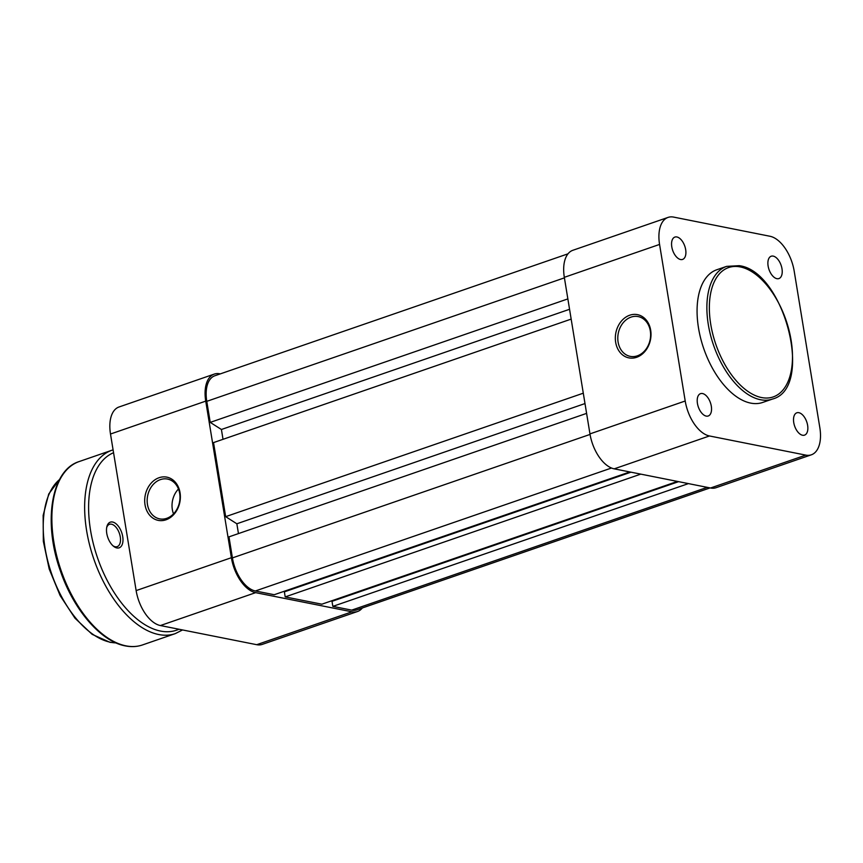 <?xml version="1.0" encoding="UTF-8"?>
<svg xmlns="http://www.w3.org/2000/svg" width="863" height="863" viewBox="0 0 863 863"><rect width="100%" height="100%" fill="white"/><g stroke="black" fill="none" stroke-linecap="round" stroke-linejoin="round"><path stroke-width="1.29" d="M636.614 357.304A22.05 17.659 101.2 0 1 615.664 342.309A22.05 17.659 101.2 0 1 629.72 315.222A22.05 17.659 101.2 0 1 650.68 330.216A22.05 17.659 101.2 0 1 636.614 357.304M631.036 317.109A20.281 16.246 -78.8 0 0 617.789 337.692A20.281 16.246 -78.8 0 0 630.249 356.365A20.281 16.246 -78.8 0 0 637.379 355.826A20.281 16.246 -78.8 0 0 650.616 335.243A20.281 16.246 -78.8 0 0 638.167 316.581A20.281 16.246 -78.8 0 0 631.036 317.109M802.536 435.243A11.812 6.408 71 0 0 804.543 435.135A11.812 6.408 71 0 0 807.261 423.604A11.812 6.408 71 0 0 798.847 412.687A11.812 6.408 71 0 0 796.829 412.794A11.812 6.408 71 0 0 794.111 424.326A11.812 6.408 71 0 0 802.536 435.243M776.894 278.673A11.812 6.408 71 0 0 778.911 278.566A11.812 6.408 71 0 0 781.63 267.034A11.812 6.408 71 0 0 773.205 256.117A11.812 6.408 71 0 0 771.198 256.225A11.812 6.408 71 0 0 768.48 267.757A11.812 6.408 71 0 0 776.894 278.673M680.583 259.526A11.812 6.408 71 0 0 682.59 259.418A11.812 6.408 71 0 0 685.308 247.886A11.812 6.408 71 0 0 676.883 236.969A11.812 6.408 71 0 0 674.877 237.077A11.812 6.408 71 0 0 672.158 248.609A11.812 6.408 71 0 0 680.583 259.526M706.214 416.095A11.812 6.408 71 0 0 708.232 415.988A11.812 6.408 71 0 0 710.95 404.456A11.812 6.408 71 0 0 702.525 393.539A11.812 6.408 71 0 0 700.519 393.647A11.812 6.408 71 0 0 697.8 405.179A11.812 6.408 71 0 0 706.214 416.095M750.681 403.107A70.194 38.069 -109 0 1 700.648 338.242A70.194 38.069 -109 0 1 716.797 269.752L726.603 266.376A70.194 38.069 -109 0 0 710.454 334.866A70.194 38.069 -109 0 0 760.486 399.731A70.194 38.069 -109 0 0 772.428 399.073L762.622 402.46A70.194 38.069 -109 0 1 750.681 403.107M685.211 401.004A32.632 17.692 71 0 0 709.472 435.966L805.794 455.114A32.632 17.692 71 0 0 811.339 454.812L716.096 487.692A32.632 17.692 -109 0 1 710.54 488.005L614.219 468.846A32.632 17.692 -109 0 1 589.958 433.895L685.211 401.004L659.569 244.434L564.326 277.325L589.958 433.895M564.326 277.325A32.632 17.692 -109 0 1 572.838 250.292L668.081 217.4A32.632 17.692 71 0 0 659.569 244.434M811.339 454.812A32.632 17.692 71 0 0 819.85 427.778L794.208 271.209A32.632 17.692 71 0 0 769.947 236.257L673.636 217.098A32.632 17.692 71 0 0 668.081 217.4M165.976 519.806A22.05 17.659 101.2 0 1 145.027 504.812A22.05 17.659 101.2 0 1 159.094 477.714A22.05 17.659 101.2 0 1 180.043 492.719A22.05 17.659 101.2 0 1 165.976 519.806M160.399 479.612A20.281 16.246 -78.8 0 0 147.163 500.195A20.281 16.246 -78.8 0 0 159.612 518.857A20.281 16.246 -78.8 0 0 166.742 518.329A20.281 16.246 -78.8 0 0 179.979 497.746A20.281 16.246 -78.8 0 0 167.53 479.073A20.281 16.246 -78.8 0 0 160.399 479.612M178.479 488.997A20.281 16.246 -78.8 0 0 173.528 513.884M351.964 611.813A32.632 17.692 71 0 0 357.509 611.511L262.266 644.391A32.632 17.692 -109 0 1 256.71 644.693L351.964 611.813L255.642 592.654L160.399 625.546L256.71 644.693M160.399 625.546A32.632 17.692 -109 0 1 136.138 590.594L110.496 434.024A32.632 17.692 -109 0 1 119.008 406.991L214.251 374.1A32.632 17.692 71 0 0 205.739 401.133L231.381 557.703A32.632 17.692 71 0 0 255.642 592.654M357.509 611.511A32.632 17.692 71 0 0 362.363 607.962M220.27 373.895L219.806 373.798A32.632 17.692 71 0 0 214.251 374.1M112.622 522.029A13.581 7.368 -109 0 1 122.719 536.57A13.581 7.368 -109 0 1 116.861 547.951A13.581 7.368 -109 0 1 113.636 546.344A13.581 7.368 -109 0 1 106.861 526.732A13.581 7.368 -109 0 1 112.622 522.029M112.988 545.794A11.812 6.408 71 0 0 115.189 546.754A11.812 6.408 71 0 0 117.195 546.646A11.812 6.408 71 0 0 119.914 535.114A11.812 6.408 71 0 0 111.5 524.197A11.812 6.408 71 0 0 109.482 524.305A11.812 6.408 71 0 0 106.688 527.563M710.076 487.908L356.937 609.839A30.863 16.742 -109 0 1 351.683 610.13L332.838 606.376L688.426 483.604M332.838 606.376L332.007 601.328L678.62 481.651M333.15 600.939L333.053 600.335M640.778 474.132L285.2 596.905L321.856 604.197L677.444 481.425M285.2 596.905L284.369 591.856L630.972 472.18M285.502 591.457L285.405 590.864M586.603 413.377L228.975 536.862L232.417 557.908A30.863 16.742 -109 0 0 255.372 590.972L274.218 594.726L629.807 471.942M238.458 533.593L236.85 523.776L584.995 403.56M236.85 523.776L225.664 516.657L583.291 393.183M225.664 516.657L213.539 442.59L571.166 319.105M223.021 439.31L221.413 429.494L569.558 309.288M221.413 429.494L210.227 422.385L567.854 298.9M567.983 253.83L214.833 375.772A30.863 16.742 -109 0 0 206.775 401.338L210.227 422.385M740.217 266.915A68.436 37.109 71 0 0 710.734 324.251A68.436 37.109 71 0 0 761.608 397.563A68.436 37.109 71 0 0 791.101 340.227A68.436 37.109 71 0 0 740.217 266.915M710.54 488.005L805.794 455.114M709.472 435.966L614.219 468.846M205.739 401.133L110.496 434.024M136.138 590.594L231.381 557.703M59.558 479.537A88.188 47.821 71 0 0 50.13 569.278A88.188 47.821 71 0 0 110.572 642.266A88.188 47.821 71 0 0 115.955 642.892M79.137 461.565A97.001 52.6 71 0 0 56.818 556.214A97.001 52.6 71 0 0 125.955 645.848A97.001 52.6 71 0 0 142.46 644.952L175.232 633.636A97.001 52.6 -109 0 1 158.738 634.532A97.001 52.6 -109 0 1 89.59 544.898A97.001 52.6 -109 0 1 111.91 450.249L79.137 461.565C51.057 470.119 42.859 522.536 60.453 571.112C73.614 609.774 100.82 641.511 125.34 645.902C131.392 647.099 137.098 646.786 142.46 644.952M113.56 452.719A94.186 51.079 71 0 0 93.776 545.47A94.186 51.079 71 0 0 160.54 631.069A94.186 51.079 71 0 0 178.954 629.235M351.683 610.13L707.272 487.347M255.372 590.972L611.5 468.016M232.417 557.908L590.055 434.423M206.775 401.338L564.413 277.854M772.428 399.073C814.607 388.404 784.391 271.025 739.16 265.675L726.603 266.376M116.138 642.967L109.957 642.32L92.147 634.337L74.973 618.188L60.151 595.621L49.213 569.051L43.333 541.317L43.15 515.384L48.738 493.992L59.644 479.364M113.096 449.871L111.91 450.249M182.557 629.947L175.232 633.636"/></g></svg>
